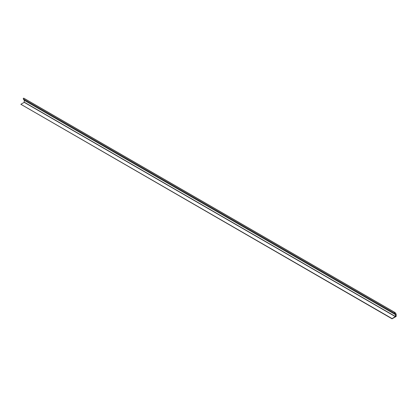 <?xml version="1.0" encoding="UTF-8"?>
<svg xmlns="http://www.w3.org/2000/svg" width="417" height="417" viewBox="0 0 417 417"><rect width="100%" height="100%" fill="white"/><g stroke="black" fill="none" stroke-linecap="round" stroke-linejoin="round"><path stroke-width="0.63" d="M392.069 318.598L396.15 316.456L396.15 314.1L395.066 312.557A0.459 0.266 120 0 0 394.503 313.256L395.498 314.673L395.498 316.529L392.069 318.598L20.85 104.281L392.069 318.812M394.946 312.484L23.847 98.235A0.459 0.266 120 0 0 23.284 98.933L24.285 100.356L395.498 314.673M24.285 100.356L24.212 102.337L20.85 104.281M392.105 318.744L396.114 316.435L396.114 314.131L394.988 312.552L394.534 313.214L395.535 314.642L395.535 316.508L392.105 318.75L396.114 316.435L396.114 314.131L394.988 312.552M393.179 318.171L395.035 317.097M23.284 98.933L394.503 313.256M24.285 102.212L395.498 316.529M24.212 102.337L395.425 316.659M23.795 98.188L395.014 312.505"/></g></svg>
